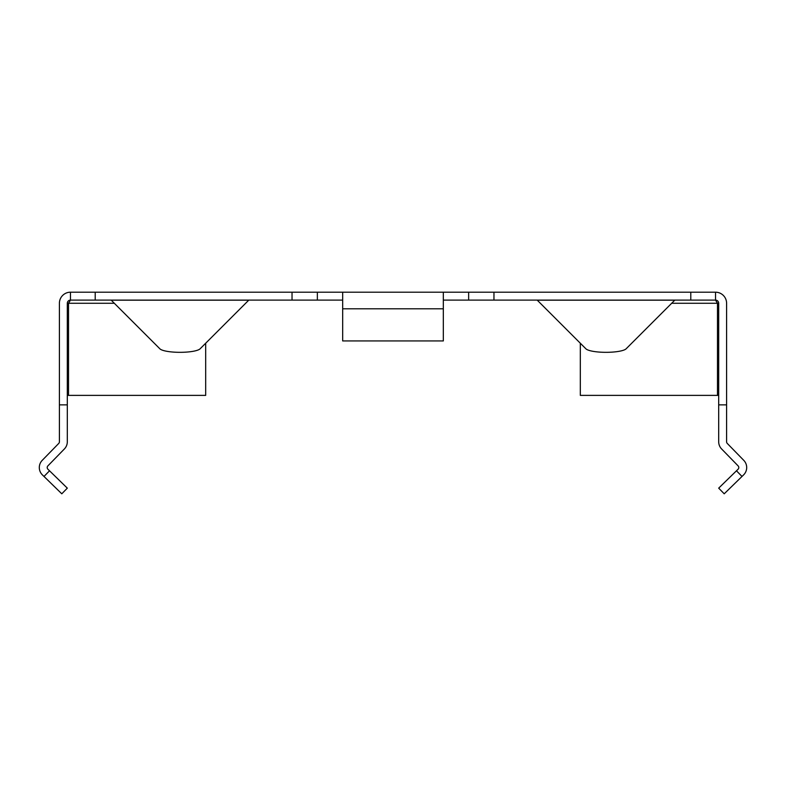 <?xml version="1.0" encoding="UTF-8"?>
<svg xmlns="http://www.w3.org/2000/svg" width="786" height="786" viewBox="0 0 786 786"><rect width="100%" height="100%" fill="white"/><g stroke="black" fill="none" stroke-linecap="round" stroke-linejoin="round"><path stroke-width="1.18" d="M718.689 303.268L717.48 303.268L715.525 300.105A3.164 3.164 0 0 1 718.689 303.268L718.689 441.781A10.287 10.287 0 0 0 721.617 448.963L738.113 465.882A2.378 2.378 0 0 1 738.074 469.242L736.472 470.794L742.004 476.463L743.595 474.901A10.287 10.287 0 0 0 743.772 460.36L727.276 443.442A2.378 2.378 0 0 1 726.598 441.781L726.598 303.268A11.083 11.083 0 0 0 715.525 292.195L443.324 292.195L443.324 340.937L342.676 340.937L342.676 292.195L443.324 292.195M443.324 300.105L690.796 300.105L690.796 292.195M67.311 303.268L68.52 303.268L70.475 300.105L70.475 292.195A11.083 11.083 0 0 0 59.402 303.268L59.402 404.869L67.311 404.869L67.311 303.268A3.164 3.164 0 0 1 70.475 300.105L342.676 300.105M70.475 292.195L342.676 292.195M715.525 292.195L715.525 300.105L690.796 300.105M95.204 300.105L95.204 292.195M317.357 300.105L317.357 292.195M468.643 300.105L468.643 292.195M718.689 404.869L726.598 404.869M43.996 476.463L49.528 470.794L67.311 488.145L61.789 493.805L42.405 474.901A10.287 10.287 0 0 1 42.218 460.36L58.724 443.442A2.378 2.378 0 0 0 59.402 441.781L59.402 404.869M67.311 404.869L67.311 441.781A10.287 10.287 0 0 1 64.383 448.963L47.887 465.882A2.378 2.378 0 0 0 47.926 469.242L49.528 470.794M580.314 343.236L580.314 395.378L718.689 395.378M671.755 303.268L717.48 303.268L717.48 395.378M114.245 303.268L68.52 303.268L68.52 395.378L67.311 395.378M68.52 395.378L205.686 395.378L205.686 343.236M537.172 300.105L585.904 348.817A20.574 4.451 180 0 0 606.016 352.325A20.574 4.451 180 0 0 626.118 348.817L674.85 300.105M111.15 300.105L159.882 348.817A20.574 4.451 180 0 0 179.984 352.325A20.574 4.451 180 0 0 200.096 348.817L248.828 300.105M742.004 476.463L724.211 493.805L718.689 488.145L736.472 470.794M292.028 300.105L292.028 292.195M493.962 300.105L493.962 292.195M443.324 308.81L342.676 308.81M537.172 300.183L674.85 300.183M111.15 300.183L248.828 300.183"/></g></svg>
